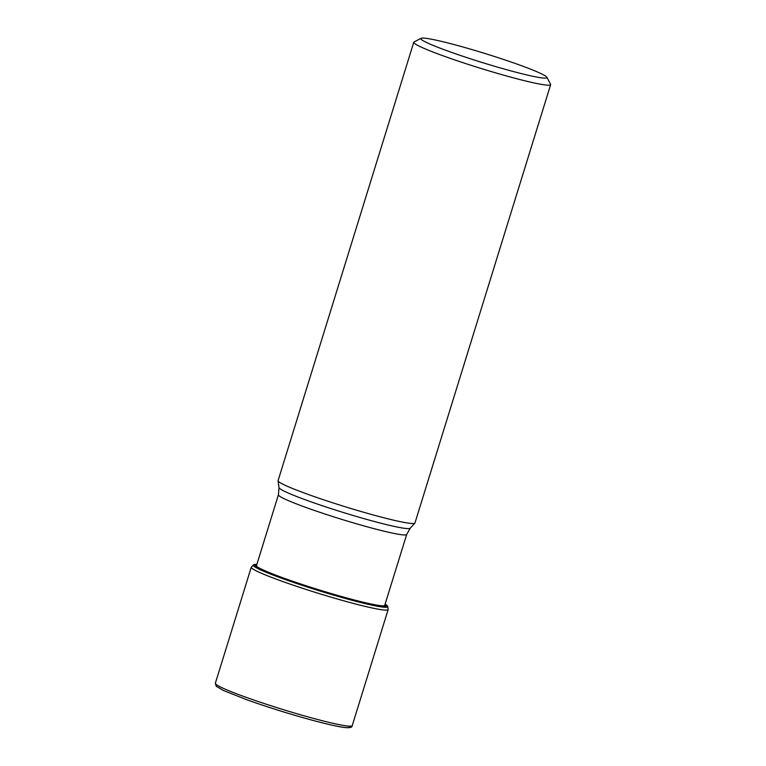 <?xml version="1.0" encoding="UTF-8"?>
<svg xmlns="http://www.w3.org/2000/svg" width="766" height="766" viewBox="0 0 766 766"><rect width="100%" height="100%" fill="white"/><g stroke="black" fill="none" stroke-linecap="round" stroke-linejoin="round"><path stroke-width="1.15" d="M385.097 604.173A70.156 5.017 -162.8 0 1 387.414 605.935A70.156 5.017 -162.8 0 1 354.792 600.774A70.156 5.017 -162.8 0 1 284.454 579.029A70.156 5.017 17.2 0 1 253.948 564.619A70.156 5.017 17.2 0 1 256.849 564.475M253.948 564.619L253.632 564.733A70.424 5.036 17.2 0 0 253.584 564.753A70.424 5.036 17.2 0 0 284.263 579.201A70.424 5.036 -162.8 0 0 354.687 600.975A70.424 5.036 -162.8 0 0 387.634 606.241L388.151 609.573A71.64 5.123 -162.8 0 1 351.939 603.043A71.64 5.123 -162.8 0 1 282.865 581.566A71.64 5.123 17.2 0 1 251.277 567.204L253.584 564.753M550.649 84.653L414.961 522.987A71.64 5.123 -162.8 0 1 414.866 523.13A71.64 5.123 -162.8 0 1 309.675 494.97A71.64 5.123 17.2 0 1 278.068 480.789A71.64 5.123 17.2 0 1 278.087 480.617L413.764 42.283A71.64 5.123 17.2 0 0 445.362 56.636A71.64 5.123 17.2 0 0 514.426 78.113A71.64 5.123 17.2 0 0 550.649 84.653A71.64 5.123 17.2 0 0 550.582 84.241L546.857 77.232A66 4.72 17.2 0 0 517.816 64.382A66 4.72 17.2 0 0 421.08 38.3A66 4.72 17.2 0 0 449.92 51.801A66 4.72 17.2 0 0 515.537 72.109A66 4.72 17.2 0 0 546.857 77.232M421.08 38.3L414.052 41.986A71.64 5.123 17.2 0 0 413.764 42.283M385.001 604.508A67.781 4.845 -162.8 0 1 355.06 600.18A67.781 4.845 -162.8 0 1 285.804 578.847A67.781 4.845 17.2 0 1 256.744 564.81M256.792 564.638A68.509 4.902 17.2 0 0 285.392 578.895A68.509 4.902 -162.8 0 0 357.09 600.908A68.509 4.902 -162.8 0 0 385.049 604.345M352.236 725.622C352.245 727.26 350.254 727.939 346.261 727.671C342.268 727.413 332.425 725.603 312.815 720.375C290.391 714.285 268.569 707.468 247.341 699.952L223.222 690.405L216.251 686.269L215.351 683.253A71.64 5.123 17.2 0 0 246.949 697.615A71.64 5.123 -162.8 0 0 316.013 719.082A71.64 5.123 -162.8 0 0 352.236 725.622L388.151 609.573M348.846 726.13A69.39 4.96 -162.8 0 1 318.761 721.936A69.39 4.96 -162.8 0 1 247.437 699.98M278.068 480.789L279.015 487.626A68.71 4.912 -162.8 0 0 309.33 501.232A68.71 4.912 -162.8 0 0 410.222 528.243L406.689 534.448A67.13 4.797 -162.8 0 1 372.755 528.32A67.13 4.797 -162.8 0 1 308.028 508.203A67.13 4.797 -162.8 0 1 278.431 494.74L256.342 566.093M215.351 683.253L251.277 567.204M406.689 534.448L384.599 605.791M410.222 528.243L414.866 523.13M279.015 487.626L278.431 494.74"/></g></svg>
